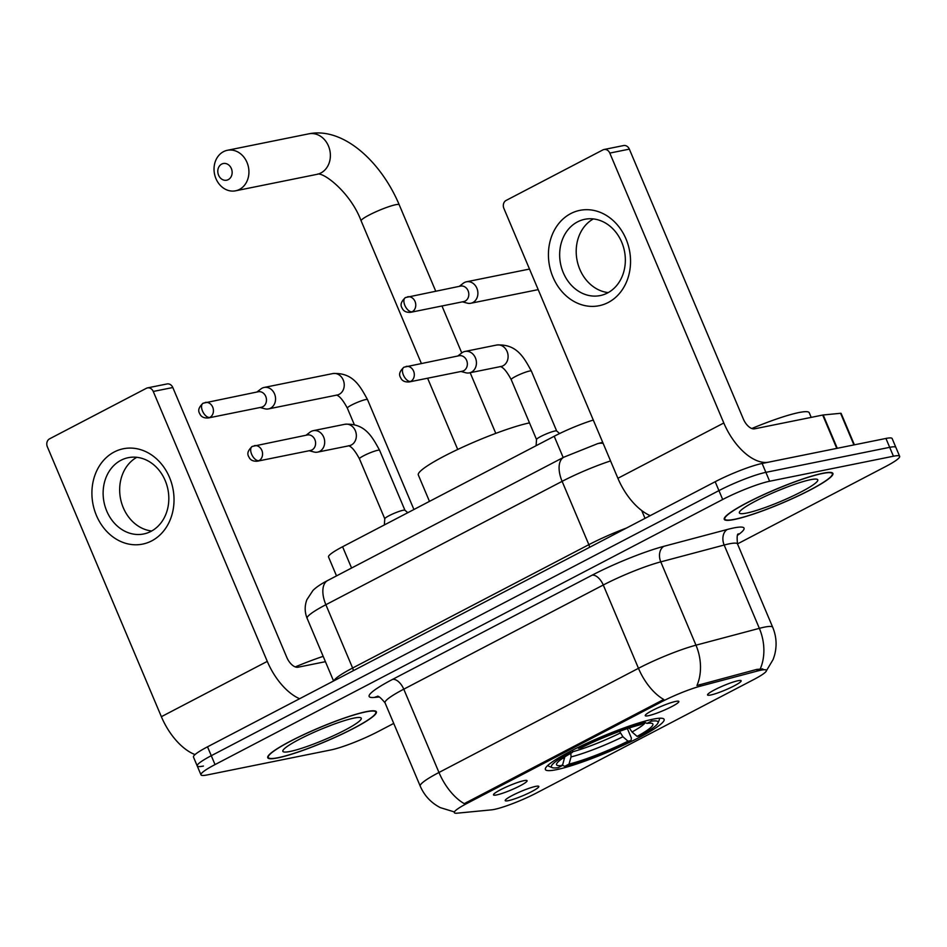 <?xml version="1.0" encoding="UTF-8"?>
<svg xmlns="http://www.w3.org/2000/svg" width="947" height="947" viewBox="0 0 947 947"><rect width="100%" height="100%" fill="white"/><g stroke="black" fill="none" stroke-linecap="round" stroke-linejoin="round"><path stroke-width="1.42" d="M653.134 719.152A64.443 8.298 157.1 0 0 585.08 744.082A64.443 8.298 157.1 0 0 545.377 769.497A64.443 8.298 157.1 0 0 556.351 769.698A64.443 8.298 157.1 0 0 624.404 744.768A64.443 8.298 157.1 0 0 664.107 719.353A64.443 8.298 157.1 0 0 653.134 719.152M496.595 794.947A18.242 2.344 -22.9 0 1 493.47 794.711A18.242 2.344 -22.9 0 1 505.355 787.407A18.242 2.344 -22.9 0 1 523.987 780.648A18.242 2.344 -22.9 0 1 526.97 780.553A18.242 2.344 -22.9 0 1 516.47 787.608A18.242 2.344 -22.9 0 1 496.595 794.947M648.352 715.707A18.242 2.344 -22.9 0 1 645.227 715.459A18.242 2.344 -22.9 0 1 657.1 708.167A18.242 2.344 -22.9 0 1 675.744 701.407A18.242 2.344 -22.9 0 1 678.727 701.313A18.242 2.344 -22.9 0 1 668.227 708.368A18.242 2.344 -22.9 0 1 648.352 715.707M508.314 800.677A18.242 2.344 -22.9 0 1 505.189 800.428A18.242 2.344 -22.9 0 1 517.074 793.136A18.242 2.344 -22.9 0 1 535.706 786.377A18.242 2.344 -22.9 0 1 538.689 786.282A18.242 2.344 -22.9 0 1 528.189 793.337A18.242 2.344 -22.9 0 1 508.314 800.677M710.652 695.015A18.242 2.344 -22.9 0 1 707.527 694.778A18.242 2.344 -22.9 0 1 719.412 687.486A18.242 2.344 -22.9 0 1 738.044 680.715A18.242 2.344 -22.9 0 1 741.028 680.621A18.242 2.344 -22.9 0 1 730.528 687.676A18.242 2.344 -22.9 0 1 710.652 695.015M757.422 671.021A32.825 4.226 -22.9 0 1 760.855 670.204A32.825 4.226 -22.9 0 1 766.443 670.298A32.825 4.226 -22.9 0 1 753.8 679.52L536.487 792.994A32.825 4.226 -22.9 0 1 491.564 809.851L457.212 813.177A32.825 4.226 -22.9 0 1 454.311 812.656A32.825 4.226 -22.9 0 1 466.954 803.447L661.728 701.739A32.825 4.226 -22.9 0 1 700.543 686.125L757.422 671.021L756.748 669.411L762.808 668.925M336.516 575.894L328.538 557.002A36.471 4.699 -22.9 0 1 342.589 546.75L554.196 436.259A36.471 4.699 -22.9 0 1 593.296 420.066M822.86 473.263A58.974 7.6 157.1 0 0 760.583 496.062A58.974 7.6 157.1 0 0 724.254 519.335A58.974 7.6 157.1 0 0 734.292 519.501A58.974 7.6 157.1 0 0 796.569 496.702A58.974 7.6 157.1 0 0 832.898 473.429A58.974 7.6 157.1 0 0 822.86 473.263M366.335 711.647A58.974 7.6 157.1 0 0 304.058 734.458A58.974 7.6 157.1 0 0 267.729 757.718A58.974 7.6 157.1 0 0 277.767 757.896A58.974 7.6 157.1 0 0 340.044 735.085A58.974 7.6 157.1 0 0 376.373 711.824A58.974 7.6 157.1 0 0 366.335 711.647M737.5 543.898L885.599 466.563A36.471 4.699 157.1 0 0 899.65 456.324L895.898 447.434A36.471 4.699 157.1 0 0 889.683 447.327L765.874 472.352A36.471 4.699 157.1 0 0 718.939 490.605L211.276 755.706A36.471 4.699 157.1 0 0 197.225 765.945A36.471 4.699 157.1 0 0 203.439 766.052M454.205 811.887L440.308 807.625C431.074 802.843 424.386 795.681 420.231 786.14A48.64 6.262 -22.9 0 1 438.97 772.48A42.556 22.61 -117.6 0 0 464.243 803.648L663.74 699.478A42.556 22.61 62.4 0 1 638.467 668.31A48.64 6.262 -22.9 0 1 695.974 645.179A42.556 31.168 75.1 0 1 696.956 685.51L756.748 669.411M899.65 456.324A36.471 4.699 157.1 0 0 893.435 456.217L769.627 481.242A36.471 4.699 157.1 0 0 722.691 499.495L215.028 764.584A36.471 4.699 157.1 0 0 200.977 774.835A36.471 4.699 157.1 0 0 207.192 774.942L331 749.917A36.471 4.699 157.1 0 0 377.936 731.664L393.727 723.413M762.122 463.474A36.471 4.699 157.1 0 0 715.186 481.727L207.523 746.816A36.471 4.699 157.1 0 0 193.472 757.055L197.225 765.945A36.471 4.699 157.1 0 1 211.276 755.706L718.939 490.605A36.471 4.699 157.1 0 1 765.874 472.352L889.683 447.327A36.471 4.699 157.1 0 1 895.898 447.434L892.145 438.556A36.471 4.699 157.1 0 0 885.93 438.449L762.122 463.474L769.627 481.242M734.754 519.264A58.359 7.517 157.1 0 0 796.391 496.69A58.359 7.517 157.1 0 0 832.342 473.666A58.359 7.517 157.1 0 0 822.41 473.5A58.359 7.517 157.1 0 0 760.772 496.074A58.359 7.517 157.1 0 0 724.81 519.098A58.359 7.517 157.1 0 0 734.754 519.264M811.2 417.378L809.247 412.75A60.797 7.825 157.1 0 0 798.889 412.561A60.797 7.825 157.1 0 0 751.788 428.518M810.537 479.691A42.556 5.481 157.1 0 0 768.029 495.032A42.556 5.481 157.1 0 0 739.429 512.149A42.556 5.481 157.1 0 0 746.627 513.073A42.556 5.481 157.1 0 0 793.953 495.482A42.556 5.481 157.1 0 0 817.166 479.312A42.556 5.481 157.1 0 0 810.537 479.691M778.197 490.605L788.508 486.521M570.721 213.608A48.64 40.721 78.6 0 1 626.014 238.975A48.64 40.721 78.6 0 1 608.258 302.472A48.64 40.721 78.6 0 1 552.965 277.116A48.64 40.721 78.6 0 1 570.721 213.608M607.512 292.978A38.91 32.577 -101.4 0 0 623.292 246.504A38.91 32.577 -101.4 0 0 584.796 219.29A38.91 32.577 -101.4 0 0 577.492 221.894A38.91 32.577 -101.4 0 0 561.713 268.368A38.91 32.577 -101.4 0 0 600.209 295.571A38.91 32.577 -101.4 0 0 607.512 292.978M604.02 149.508L623.576 145.554A6.084 5.09 78.6 0 1 629.341 149.129L743.359 419.036A12.157 6.463 62.4 0 0 754.57 428.825L822.694 415.058A6.084 0.781 -22.9 0 1 823.192 414.975L837.266 448.286A6.084 0.781 157.1 0 0 836.781 448.381L768.644 462.148A48.64 25.841 -117.6 0 1 723.804 422.989L609.797 153.083A6.084 5.09 -101.4 0 0 604.02 149.508A6.084 5.09 -101.4 0 0 602.884 149.91L506.1 200.444A6.084 5.09 -101.4 0 0 503.875 208.387L617.894 478.294L723.804 422.989M650.234 515.642A48.64 25.841 -117.6 0 1 617.894 478.294M608.223 292.599A38.91 32.577 78.6 0 1 577.114 260.543A38.91 32.577 78.6 0 1 593.331 218.923M823.192 414.975L840.581 413.294A6.084 0.781 -22.9 0 1 841.125 413.389L854.395 444.818M278.229 757.659A58.359 7.517 157.1 0 0 339.855 735.085A58.359 7.517 157.1 0 0 375.817 712.061A58.359 7.517 157.1 0 0 365.873 711.884A58.359 7.517 157.1 0 0 304.236 734.458A58.359 7.517 157.1 0 0 268.285 757.482A58.359 7.517 157.1 0 0 278.229 757.659M354.012 718.086A42.556 5.481 157.1 0 0 311.504 733.416A42.556 5.481 157.1 0 0 282.904 750.533A42.556 5.481 157.1 0 0 290.09 751.456A42.556 5.481 157.1 0 0 337.416 733.878A42.556 5.481 157.1 0 0 360.641 717.696A42.556 5.481 157.1 0 0 354.012 718.086M321.66 728.989L331.983 724.917M323.176 656.354A60.797 7.825 157.1 0 0 295.263 666.913M221.681 164.091A8.511 7.126 -101.4 0 0 218.579 175.195A8.511 7.126 -101.4 0 0 228.251 179.634A8.511 7.126 -101.4 0 0 231.352 168.519A8.511 7.126 -101.4 0 0 221.681 164.091M239.461 189.424A20.668 17.306 78.6 0 1 235.578 190.809A20.668 17.306 78.6 0 1 215.123 176.355A20.668 17.306 78.6 0 1 223.504 151.662A20.668 17.306 78.6 0 1 227.387 150.289A20.668 17.306 78.6 0 1 247.842 164.731A20.668 17.306 78.6 0 1 239.461 189.424M627.388 728.598L631.389 738.092L631.022 740.578A57.874 7.458 157.1 0 1 564.779 766.336L562.009 765.069M548.171 765.081A60.312 7.765 157.1 0 0 548.242 765.673A60.312 7.765 157.1 0 0 549.106 766.395L552.255 767.65A57.874 7.458 157.1 0 0 558.257 767.65L562.482 765.448L564.767 756.902M568.484 752.309L569.325 753.043A57.874 7.458 157.1 0 0 552.255 767.65M577.694 747.609L578.463 748.272A57.874 7.458 157.1 0 1 644.706 722.514L645.108 721.105M564.779 766.336L569.005 764.122A52.286 6.736 157.1 0 0 628.003 741.181L631.022 740.578M569.325 753.043L572.343 752.439A52.286 6.736 157.1 0 0 556.647 763.791A52.286 6.736 157.1 0 0 562.482 765.448M644.706 722.514L640.48 724.715A52.286 6.736 157.1 0 0 581.482 747.668L578.463 748.272M628.003 741.181L622.901 736.742L619.563 731.333M570.733 752.285L571.053 756.913L569.005 764.122M572.698 750.119L572.343 752.439M529.491 422.883A66.87 8.618 157.1 0 0 458.999 448.854A66.87 8.618 157.1 0 0 418.325 474.992L429.476 501.389M629.293 727.971L632.028 731.984L637.13 736.411L640.148 735.807A57.874 7.458 157.1 0 0 657.987 722.987L659.278 719.862A60.312 7.765 157.1 0 0 659.361 718.737A60.312 7.765 157.1 0 0 658.994 718.276M651.714 719.46L651.216 721.2A57.874 7.458 157.1 0 1 657.987 722.987M637.13 736.411A52.286 6.736 157.1 0 0 652.152 723.449A52.286 6.736 157.1 0 0 646.99 723.401L651.216 721.2M646.99 723.401L644.741 722.383M462.42 301.844L467.226 303.123A10.938 9.162 -101.4 0 0 470.825 303.253A10.938 9.162 -101.4 0 0 472.884 302.519A10.938 9.162 -101.4 0 0 476.874 288.231A10.938 9.162 -101.4 0 0 466.492 281.792A10.938 9.162 -101.4 0 0 464.432 282.526A10.938 9.162 -101.4 0 0 463.213 283.307L459.283 286.349M412.146 311.776A7.907 6.617 -101.4 0 1 410.667 312.309L463.71 301.584A7.907 6.617 -101.4 0 0 465.19 301.063A7.907 6.617 -101.4 0 0 468.078 290.741A7.907 6.617 -101.4 0 0 460.573 286.089L405.446 297.559A7.907 4.202 -117.6 0 0 404.866 305.419A7.907 4.202 62.4 0 0 412.146 311.776A7.907 6.617 -101.4 0 0 415.354 302.342A7.907 6.617 -101.4 0 0 407.53 296.813M260.082 407.506L264.888 408.784A10.938 9.162 -101.4 0 0 268.486 408.903A10.938 9.162 -101.4 0 0 270.546 408.169A10.938 9.162 -101.4 0 0 274.535 393.881A10.938 9.162 -101.4 0 0 264.154 387.453A10.938 9.162 -101.4 0 0 262.106 388.175A10.938 9.162 -101.4 0 0 260.887 388.968L256.957 392.011M209.82 417.438A7.907 6.617 -101.4 0 1 208.328 417.958L261.372 407.246A7.907 6.617 -101.4 0 0 262.852 406.713A7.907 6.617 -101.4 0 0 265.74 396.391A7.907 6.617 -101.4 0 0 258.247 391.75L203.108 403.209A7.907 4.202 -117.6 0 0 202.528 411.069A7.907 4.202 62.4 0 0 209.82 417.438A7.907 6.617 -101.4 0 0 213.016 407.991A7.907 6.617 -101.4 0 0 205.203 402.463M536.547 439.574A10.938 1.409 -22.9 0 1 536.523 439.479A10.938 1.409 -22.9 0 1 543.59 435.111A10.938 1.409 -22.9 0 1 554.835 431.027A10.938 1.409 -22.9 0 1 556.647 430.98A10.938 1.409 -22.9 0 1 556.706 431.051M460.964 371.484L465.77 372.763A10.938 9.162 -101.4 0 0 469.369 372.881A10.938 9.162 -101.4 0 0 471.428 372.147A10.938 9.162 -101.4 0 0 475.418 357.859A10.938 9.162 -101.4 0 0 465.036 351.432A10.938 9.162 -101.4 0 0 462.976 352.154A10.938 9.162 -101.4 0 0 461.757 352.935L441.977 305.976M410.69 381.416A7.907 6.617 -101.4 0 1 409.211 381.937L462.254 371.224A7.907 6.617 -101.4 0 0 463.734 370.691A7.907 6.617 -101.4 0 0 466.622 360.369A7.907 6.617 -101.4 0 0 459.117 355.729L403.99 367.187A7.907 4.202 -117.6 0 0 403.41 375.048A7.907 4.202 62.4 0 0 410.69 381.416A7.907 6.617 -101.4 0 0 413.898 371.97A7.907 6.617 -101.4 0 0 406.074 366.442M384.79 518.814A10.938 1.409 -22.9 0 1 384.778 518.719A10.938 1.409 -22.9 0 1 391.845 514.351A10.938 1.409 -22.9 0 1 403.091 510.267A10.938 1.409 -22.9 0 1 404.902 510.22A10.938 1.409 -22.9 0 1 404.949 510.291M309.207 450.725L314.013 452.003A10.938 9.162 -101.4 0 0 317.624 452.121A10.938 9.162 -101.4 0 0 319.672 451.388A10.938 9.162 -101.4 0 0 323.673 437.1A10.938 9.162 -101.4 0 0 313.279 430.672A10.938 9.162 -101.4 0 0 311.232 431.394A10.938 9.162 -101.4 0 0 310.012 432.187L306.082 435.229M258.945 460.656A7.907 6.617 -101.4 0 1 257.454 461.177L310.498 450.464A7.907 6.617 -101.4 0 0 311.989 449.932A7.907 6.617 -101.4 0 0 314.866 439.609A7.907 6.617 -101.4 0 0 307.373 434.969L252.233 446.428A7.907 4.202 -117.6 0 0 251.653 454.288A7.907 4.202 62.4 0 0 258.945 460.656A7.907 6.617 -101.4 0 0 262.153 451.21A7.907 6.617 -101.4 0 0 254.329 445.694M114.196 452.003A48.64 40.721 78.6 0 1 169.489 477.359A48.64 40.721 78.6 0 1 151.733 540.867A48.64 40.721 78.6 0 1 96.44 515.499A48.64 40.721 78.6 0 1 114.196 452.003M150.987 531.374A38.91 32.577 -101.4 0 0 166.767 484.888A38.91 32.577 -101.4 0 0 128.259 457.685A38.91 32.577 -101.4 0 0 120.956 460.278A38.91 32.577 -101.4 0 0 105.176 506.752A38.91 32.577 -101.4 0 0 143.684 533.966A38.91 32.577 -101.4 0 0 150.987 531.374M299.619 698.732A48.64 25.841 -117.6 0 1 267.279 661.385L153.26 391.466A6.084 5.09 -101.4 0 0 147.495 387.891A6.084 5.09 -101.4 0 0 146.359 388.306L49.564 438.84A6.084 5.09 -101.4 0 0 47.35 446.783L161.369 716.69L267.279 661.385M195.035 754.581A48.64 25.841 -117.6 0 1 161.369 716.69M151.686 530.995A38.91 32.577 78.6 0 1 120.577 498.939A38.91 32.577 78.6 0 1 136.794 457.318M147.495 387.891L167.039 383.949A6.084 5.09 78.6 0 1 172.816 387.524L286.823 657.431A12.157 6.463 62.4 0 0 298.033 667.221L325.425 661.681M661.728 701.739L661.266 700.65M700.543 686.125L699.857 684.515M466.954 803.447L466.492 802.346M563.181 457.531L554.196 436.259M351.574 568.022L342.589 546.75M379.131 696.98L374.538 697.418A60.797 7.825 -22.9 0 1 392.567 679.39L592.064 575.208A60.797 7.825 -22.9 0 1 663.954 546.289A12.157 8.902 -104.9 0 0 660.781 561.867L695.974 645.179L759.352 628.346A48.64 6.262 -22.9 0 1 764.442 627.139A48.64 6.262 -22.9 0 1 772.716 627.281L737.524 543.98A48.64 6.262 157.1 0 0 729.249 543.827A48.64 6.262 157.1 0 0 724.171 545.034L660.781 561.867A48.64 6.262 157.1 0 0 603.275 585.009L403.777 689.179A48.64 6.262 157.1 0 0 385.038 702.84C380.587 697.501 377.948 695.382 377.119 696.483M760.252 668.878A42.556 31.168 75.1 0 0 759.352 628.346L724.171 545.034A12.157 8.902 -104.9 0 1 727.332 529.468A60.797 7.825 -22.9 0 1 737.654 535.197M392.567 679.39A12.157 6.463 62.4 0 1 403.777 689.179L438.97 772.48L638.467 668.31L603.275 585.009A12.157 6.463 62.4 0 0 592.064 575.208M663.954 546.289L727.332 529.468M893.435 456.217L885.93 438.449M722.691 499.495L715.186 481.727M215.028 764.584L207.523 746.816M377.403 696.507A12.157 11.151 -95.5 0 0 374.538 697.418M641.735 510.575L645.025 518.364M610.555 460.929A48.64 6.262 157.1 0 0 562.116 481.348L588.856 544.667A48.64 6.262 -22.9 0 1 626.452 528.059M327.65 580.523A24.314 12.927 62.4 0 0 325.875 604.719A48.64 6.262 157.1 0 0 307.136 618.367C304.626 612.164 304.543 605.938 306.887 599.688L312.936 590.49C316.014 587.341 320.926 584.015 327.65 580.523L563.891 457.164A24.314 12.927 62.4 0 0 562.116 481.348L325.875 604.719L352.615 668.026L588.856 544.667A6.084 3.232 -117.6 0 1 589.579 547.319M333.924 680.81A48.64 6.262 -22.9 0 1 352.615 668.026A6.084 3.232 -117.6 0 1 353.326 670.677M563.891 457.164L597.664 443.646A24.314 17.804 75.1 0 1 603.132 443.362M836.781 448.381L822.694 415.058M629.341 149.129L609.797 153.083M853.934 444.912L840.581 413.294M421.332 363.364L361.138 220.864A20.668 2.663 -22.9 0 1 369.105 215.064A20.668 2.663 -22.9 0 1 395.704 204.718A20.668 2.663 -22.9 0 1 399.22 204.777C381.108 161.771 343.335 126.839 308.84 133.823L227.387 150.289M361.138 220.864C350.272 191.803 322.229 171.04 317.032 174.343A20.668 17.306 -101.4 0 0 320.915 172.958A20.668 17.306 -101.4 0 0 329.296 148.277A20.668 17.306 -101.4 0 0 308.84 133.823M571.053 756.913A46.77 6.025 157.1 0 0 622.901 736.742M562.482 758.405A46.77 6.025 157.1 0 0 564.53 758.227M572.438 751.835A44.994 5.789 157.1 0 0 620.273 733.014M632.028 731.984A46.77 6.025 157.1 0 0 645.309 722.644M629.412 728.243A44.994 5.789 157.1 0 0 630.69 727.521M336.398 395.065C339.381 395.775 343.027 400.119 347.336 408.133A10.938 1.409 -22.9 0 1 352.083 404.783A10.938 1.409 -22.9 0 1 365.637 399.587A10.938 1.409 -22.9 0 1 367.507 399.61L413.922 509.51M268.486 408.903L337.168 395.017A10.938 9.162 -101.4 0 0 339.227 394.295A10.938 9.162 -101.4 0 0 339.736 393.999A10.938 9.162 -101.4 0 0 343.56 380.895A10.938 9.162 -101.4 0 0 332.835 373.568C352.769 372.301 359.955 385.796 367.507 399.61M536.523 439.526L511.202 379.593A10.938 1.409 -22.9 0 1 515.949 376.243A10.938 1.409 -22.9 0 1 529.503 371.046A10.938 1.409 -22.9 0 1 531.362 371.07L556.682 431.015L559.641 433.525M469.369 372.881L501.034 366.477A10.938 9.162 -101.4 0 0 503.094 365.755A10.938 9.162 -101.4 0 0 503.603 365.459A10.938 9.162 -101.4 0 0 507.426 352.355A10.938 9.162 -101.4 0 0 496.702 345.028C516.636 343.761 523.821 357.256 531.362 371.07M384.778 518.767L359.458 458.833A10.938 1.409 -22.9 0 1 364.204 455.483A10.938 1.409 -22.9 0 1 377.758 450.287A10.938 1.409 -22.9 0 1 379.617 450.322L404.937 510.255M317.624 452.121L349.289 445.717A10.938 9.162 -101.4 0 0 351.337 444.995A10.938 9.162 -101.4 0 0 351.846 444.699A10.938 9.162 -101.4 0 0 355.67 431.595A10.938 9.162 -101.4 0 0 344.957 424.268C364.879 423.001 372.064 436.496 379.617 450.322M172.816 387.524L153.26 391.466M765.934 671.553L773.143 659.455L774.362 655.88C777.108 646.174 776.552 636.633 772.716 627.281M200.977 774.835L197.225 765.945M420.231 786.14L385.038 702.84M738.494 533.871C737.133 533.706 736.802 537.067 737.524 543.98M307.136 618.367L333.581 680.988M597.664 443.646L602.694 442.308M831.916 472.671L832.342 473.666M724.396 518.092L724.81 519.098M375.391 711.055L375.817 712.061M267.859 756.487L268.285 757.482M317.032 174.343L235.578 190.809M495.79 433.371L470.162 372.716M435.703 291.12L399.22 204.777M457.709 449.458L427.606 378.22M538.192 289.628L470.825 303.253M529.503 269.055L466.492 281.792M410.667 312.309C406.784 312.569 404.109 311.504 402.641 309.113C401.765 307.183 398.403 304.034 405.446 297.559M354.32 424.67L347.336 408.133M332.835 373.568L264.154 387.453M208.328 417.958C204.457 418.231 201.782 417.165 200.302 414.774C199.426 412.833 196.076 409.684 203.108 403.209M536.523 439.479L536.097 445.706M500.265 366.525C503.248 367.235 506.894 371.579 511.202 379.593M496.702 345.028L465.036 351.432M457.827 355.989L461.757 352.935M409.211 381.937C405.328 382.209 402.653 381.144 401.185 378.753C400.309 376.811 396.947 373.663 403.99 367.187M404.902 510.22L407.814 512.694M384.778 518.719L384.352 524.946M348.52 445.765C351.503 446.475 355.149 450.831 359.458 458.833M344.957 424.268L313.279 430.672M257.454 461.177C253.583 461.449 250.908 460.384 249.44 457.993C248.552 456.052 245.202 452.903 252.233 446.428"/></g></svg>
